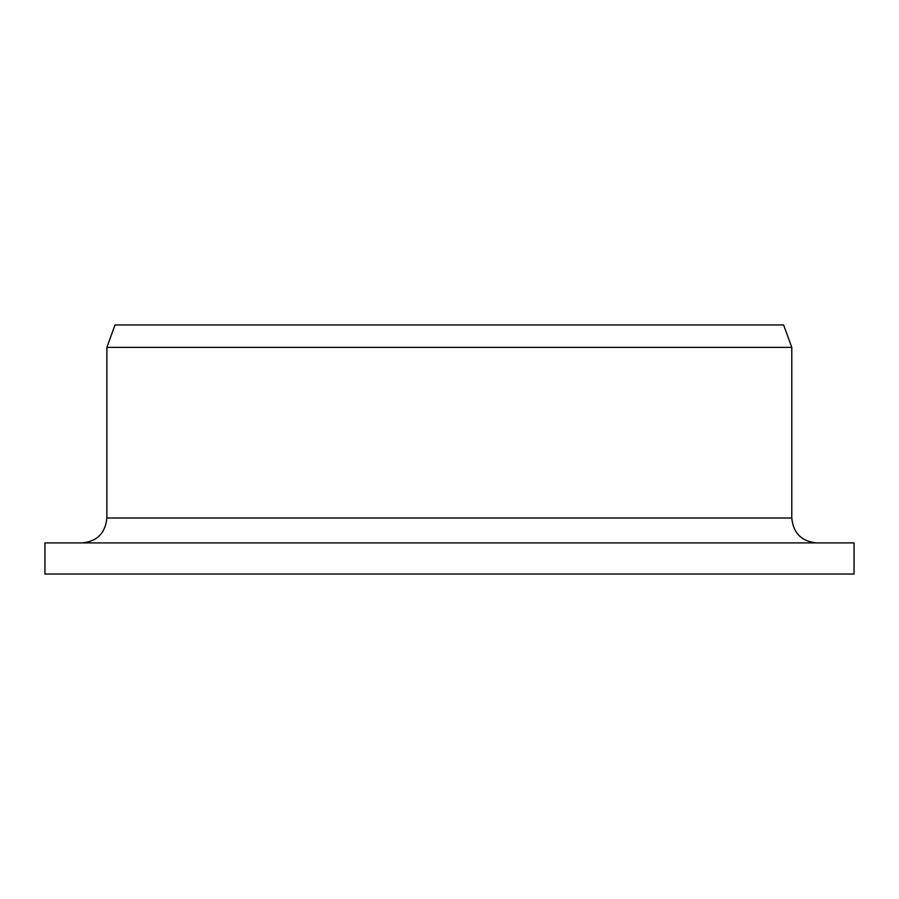 <?xml version="1.0" encoding="UTF-8"?>
<svg xmlns="http://www.w3.org/2000/svg" width="899" height="899" viewBox="0 0 899 899"><rect width="100%" height="100%" fill="white"/><g stroke="black" fill="none" stroke-linecap="round" stroke-linejoin="round"><path stroke-width="1.35" d="M44.95 574.045L44.95 542.906L854.05 542.906L854.05 574.045L44.95 574.045M82.079 542.906C97.07 541.513 105.329 533.208 106.88 518.004L106.88 347.374L115.016 324.955L783.625 324.955L791.783 347.374L106.88 347.374M106.88 518.004L791.783 518.004C793.255 533.129 801.56 541.434 816.685 542.906M791.783 518.004L791.783 347.374"/></g></svg>
